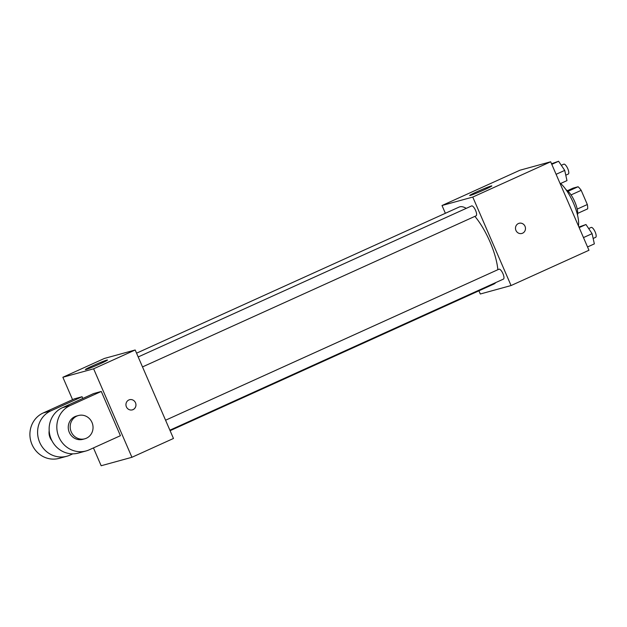 <?xml version="1.0" encoding="UTF-8"?>
<svg xmlns="http://www.w3.org/2000/svg" width="627" height="627" viewBox="0 0 627 627"><rect width="100%" height="100%" fill="white"/><g stroke="black" fill="none" stroke-linecap="round" stroke-linejoin="round"><path stroke-width="0.94" d="M567.419 190.694L573.156 188.1L578.094 186.744A14.335 4.687 -114.4 0 1 581.19 190.334L587.327 204.52A14.335 4.687 -114.4 0 1 587.664 208.862L577.694 213.376M566.048 189.738A15.079 4.93 65.6 0 1 574.512 201.149A15.079 4.93 65.6 0 1 577.506 215.045M568.07 191.282L578.094 186.744M577.208 209.097L587.327 204.52M571.056 194.919L581.19 190.334M578.47 225.994A27.149 8.872 -114.4 0 0 560.632 183.484M445.374 213.29L442.011 205.515L519.916 170.23L550.678 161.774L588.965 250.259L511.06 285.544L480.306 294L478.926 290.81M170.105 430.694L493.958 284A42.228 13.802 -114.4 0 0 495.761 282.573M497.846 269.712A42.228 13.802 -114.4 0 0 474.898 216.362M466.229 208.368A42.228 13.802 -114.4 0 0 459.113 207.067L136.561 353.173M442.011 205.515L472.774 197.066L511.06 285.544M142.509 366.92L476.081 215.821A5.431 1.771 -114.4 0 0 475.462 210.147A5.431 1.771 -114.4 0 0 471.606 205.93L138.199 356.951M169.886 430.185L503.465 279.086A5.431 1.771 -114.4 0 0 502.838 273.411A5.431 1.771 -114.4 0 0 498.982 269.195L165.575 420.223M472.774 197.066L550.678 161.774M476.92 191.76A12.07 0.588 156.6 0 1 491.834 185.913A12.07 0.588 156.6 0 1 480.995 191.243A12.07 0.588 156.6 0 1 469.694 195.499A12.07 0.588 156.6 0 1 476.92 191.76M519.078 223.275A5.282 4.985 -105.4 0 1 525.026 226.308A5.282 4.985 -105.4 0 1 521.883 233.456A5.282 4.985 -105.4 0 1 515.676 229.686A5.282 4.985 -105.4 0 1 525.026 226.308A5.282 4.985 -105.4 0 1 521.876 233.456M72.567 399.665L62.872 377.258L104.419 358.44L135.181 349.984L173.467 438.469L131.921 457.287L101.159 465.743L93.447 447.913M551.541 163.765L558.594 161.257L564.723 170.403L566.973 180.615L560.162 183.695M556.102 174.306L564.723 170.403M551.784 164.345L558.594 161.257M565.773 175.192L568.274 174.063A5.431 1.771 -114.4 0 0 567.647 168.389A5.431 1.771 -114.4 0 0 563.791 164.172L561.298 165.301M578.917 227.029L585.971 224.521L592.1 233.667L594.349 243.879L587.538 246.96M583.478 237.578L592.1 233.667M579.168 227.609L585.971 224.521M593.158 238.464L595.65 237.327A5.431 1.771 -114.4 0 0 595.023 231.653A5.431 1.771 -114.4 0 0 591.167 227.436L588.682 228.565M100.273 363.738A12.07 0.588 156.6 0 1 85.358 369.585A12.07 0.588 156.6 0 1 96.197 364.256A12.07 0.588 156.6 0 1 107.499 360.008A12.07 0.588 156.6 0 1 100.273 363.738M62.872 377.258L93.627 368.801L135.181 349.984L173.467 438.469M104.419 358.44L135.181 349.984M128.856 399.971A5.282 4.985 -105.4 0 1 135.753 403.49A5.282 4.985 -105.4 0 1 126.262 406.508A5.282 4.985 -105.4 0 1 128.856 399.971M93.627 368.801L131.921 457.287M132.352 409.901A5.282 4.985 74.6 0 0 135.753 403.49A5.282 4.985 74.6 0 0 129.554 399.72M82.803 398.451L82.059 396.734L74.37 398.85L43.208 412.966A24.132 22.776 74.6 0 0 31.35 442.834A24.132 22.776 74.6 0 0 59.173 458.353L66.862 456.244A24.132 22.776 -105.4 0 1 39.039 440.718A24.132 22.776 -105.4 0 1 50.897 410.85L43.208 412.966M101.276 391.452L93.588 393.568L62.426 407.683A24.132 22.776 74.6 0 0 50.575 437.544A24.132 22.776 74.6 0 0 78.399 453.07L86.087 450.954A24.132 22.776 74.6 0 0 89.261 449.81L120.423 435.694L101.276 391.452L70.114 405.567A24.132 22.776 74.6 0 0 58.264 435.436A24.132 22.776 74.6 0 0 86.087 450.954M49.18 430.694A12.07 11.388 74.6 0 0 50.082 437.677A12.07 11.388 74.6 0 0 51.931 440.703M72.803 453.838L70.036 455.092A24.132 22.776 -105.4 0 1 66.862 456.244M82.059 396.734L50.897 410.85M78.414 415.529L76.494 416.054A12.07 11.388 74.6 0 0 68.711 430.71A12.07 11.388 74.6 0 0 82.889 439.323L84.81 438.798A12.07 11.388 -105.4 0 1 70.632 430.177A12.07 11.388 -105.4 0 1 78.414 415.529A12.07 11.388 -105.4 0 1 91.997 422.457A12.07 11.388 -105.4 0 1 84.81 438.798M70.114 405.567L62.426 407.683"/></g></svg>
